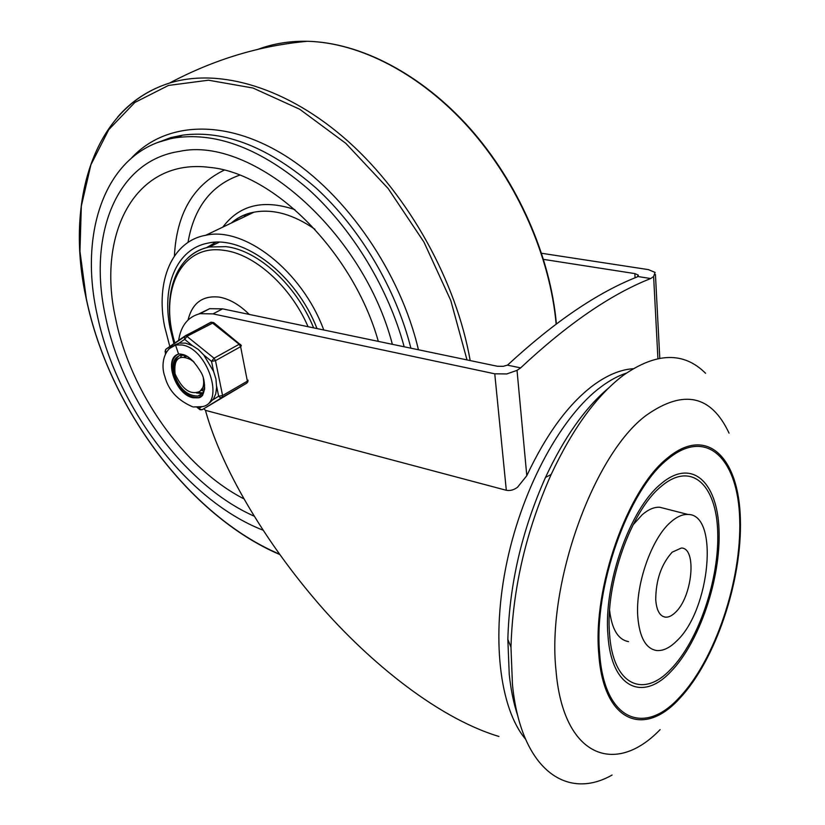 <?xml version="1.0" encoding="UTF-8"?>
<svg xmlns="http://www.w3.org/2000/svg" width="825" height="825" viewBox="0 0 825 825"><rect width="100%" height="100%" fill="white"/><g stroke="black" fill="none" stroke-linecap="round" stroke-linejoin="round"><path stroke-width="1.24" d="M655.731 599.785C656.566 610.376 659.752 616.162 665.301 617.152C668.456 617.451 671.777 615.904 675.273 612.532C692.371 597.207 697.218 547.893 681.378 548.027L672.179 552.173C661.32 564.228 655.834 580.099 655.731 599.785M664.96 508.582L659.783 507.262C654.246 506.921 648.378 509.427 642.18 514.759L632.94 525.009M670.653 522.173C676.778 516.739 682.564 514.171 688.009 514.47C719.359 514.202 710.098 610.098 676.727 640.942C669.632 647.996 662.846 651.183 656.37 650.482C645.727 648.512 639.54 637.312 637.797 616.873C635.271 584.832 651.513 538.467 670.653 522.173M609.551 633.806C612.717 684.977 643.139 698.95 670.787 669.24C698.641 640.747 719.524 578.624 717.698 531.599C716.275 484.275 690.968 460.732 661.021 486.554C631.042 510.799 605.076 583.935 609.551 633.806M609.603 610.356C611.83 629.3 618.142 639.726 628.537 641.633M517.925 716.306C513.789 704.045 510.892 690.092 509.242 674.427L507.839 639.354C509.407 584.224 521.957 530.248 545.49 477.438C564.166 437.456 585.183 407.663 608.551 388.07M670.911 671.571C699.487 642.273 720.885 578.593 719.039 530.331C717.595 481.779 691.67 457.473 660.877 483.945C630.063 508.778 603.312 584.048 607.953 635.312C611.232 687.926 642.551 702.127 670.911 671.571M667.435 459.473C706.602 426.587 738.313 458.875 739.716 519.76C741.603 580.346 715.254 659.536 679.604 697.228C644.294 736.447 604.117 720.503 599.641 653.235C593.433 587.699 628.248 490.225 667.435 459.473M612.078 775.046C566.177 801.188 520.73 768.756 512.449 684.533L510.974 647.212C512.696 588.421 526.092 530.846 551.152 474.488C572.694 428.484 596.795 395.392 623.452 375.22C656.463 352.265 683.822 351.605 705.53 373.24M660.093 729.64C615.099 776.469 563.114 756.824 556.04 670.787C546.398 584.09 594.052 453.255 646.666 415.027C683.76 389.101 711.222 395.134 729.053 433.125M679.666 698.414C715.677 660.289 742.273 580.326 740.376 519.131C738.973 457.617 706.973 424.906 667.373 458.112C627.732 489.142 592.505 587.771 598.795 654.039C603.343 722.061 643.995 738.066 679.666 698.414M633.074 368.723C620.503 369.579 607.324 375.055 593.515 385.131C568.683 403.703 546.449 433.878 526.793 475.685L517.574 487.193C513.903 489.968 510.149 490.999 506.313 490.287L205.487 410.365L205.941 412.108C221.977 468.858 263.969 539.22 313.943 598.249C362.918 656.432 434.662 717.142 498.939 736.467M222.575 308.849L497.392 366.259L503.312 366.321L507.385 365.135L520.637 367.878L517.028 370.363L506.736 373.952L494.763 373.808L213.015 313.882L222.575 308.849L209.643 308.684L200.093 313.675L213.015 313.882M541.633 253.275L648.368 269.61L655.091 272.415L653.627 276.519L657.927 358.576M507.385 365.135L508.396 364.33C554.812 321.544 597.805 292.39 637.364 276.86L638.158 275.003L634.837 273.591L635.075 277.798M198.681 314.016L209.643 308.684M543.582 259.39L634.837 273.591M520.637 367.878C567.538 324.019 610.892 294.236 650.698 278.53L637.993 276.54M650.698 278.53L653.627 276.519M205.487 410.365L203.899 408.705M178.602 340.519C180.892 325.638 188.048 316.687 200.093 313.675M392.36 344.314C363.165 231.464 251.996 135.413 179.572 151.377C115.387 160.927 87.914 236.197 105.363 315.789C122.337 400.073 185.099 485.574 254.079 516.12C185.099 485.574 122.337 400.073 105.363 315.789C87.914 236.197 115.387 160.927 179.572 151.377C251.996 135.413 363.165 231.464 392.36 344.314M404.168 346.778C388.389 288.307 352.409 228.989 308.591 189.389C262.082 149.521 218.099 132.258 176.653 137.62C107.302 147.654 78.138 228.855 96.989 313.892C115.871 406.766 186.728 500.507 263.01 530.166M279.427 554.101C189.41 515.759 108.869 407.457 86.347 298.763L79.953 251.357L81.335 206.075L90.894 164.814L108.807 129.587L134.877 102.455L168.496 85.429L208.467 80.211L252.997 88.017L299.712 109.251L345.778 143.323L388.162 188.523L423.968 242.107L450.79 300.537L467.012 359.917M278.592 45.097L290.039 43.292M317.017 328.577C296.175 274.787 243.592 234.764 208.137 243.097C176.756 248.707 161.638 285.852 169.981 327.69L173.972 343.716M243.798 498.795C183.573 467.775 130.267 392.164 115.51 318.099C96.659 233.898 135.145 157.472 209.88 167.423C273.962 173.126 353.605 253.172 378.324 341.385M236.785 220.43L236.827 218.862M323.761 329.99C302.105 270.992 244.427 226.194 205.745 235.269C171.755 241.261 155.533 281.449 164.598 326.473L169.837 346.582M214.417 242.313L211.447 245.984M188.048 319.987C192.287 303.002 202.641 295.371 219.099 297.093C229.35 298.856 239.394 304.631 249.233 314.418M206.621 247.655L215.81 242.251M189.74 358.132L189.564 358.957M188.224 358.236L188.543 357.277M204.662 388.565L202.496 389.534M204.023 388.606L204.672 388.441M185.326 356.596L187.131 356.379M194.092 362.123L190.431 359.494C178.726 354.183 173.611 358.988 175.086 373.921C182.088 389.225 190.183 395.134 199.351 391.627C203.002 389.348 204.342 384.997 203.362 378.572L203.321 378.355M200.31 390.988L204.621 385.1M193.174 361.154L190.431 359.494M188.44 357.204L188.389 357.72M204.074 386.987L204.703 387.286M184.913 355.327L184.326 357.039M201.413 390.431L203.919 391.029M181.83 355.08L180.448 357.369M196.432 392.948L202.208 393.587M179.19 355.647C174.663 359.329 173.281 365.362 175.044 373.746M201.475 406.828L199.165 408.262L199.361 409.303M240.56 344.417L239.188 344.272L214.036 358.215L215.49 360.659L240.622 346.686L239.188 344.272L211.447 322.193L185.408 335.734M209.447 403.064L213.489 399.001L215.748 393.814L216.614 387.441L215.933 378.953L213.593 371.436L203.775 354.998L198.351 349.511L192.328 345.613L185.46 343.118L179.242 343.097L174.745 344.994M179.159 343.118L184.666 339.323L187.151 336.208L213.696 322.585L241.261 345.417M203.775 354.998L211.53 361.36L215.49 360.659L222.585 395.536L222.038 397.516L246.799 383.13L247.974 381.645M216.624 386.286L218.656 396.227L220.244 397.609L222.038 397.516L202.414 409.571M165.856 352.883L165.309 350.367L165.98 349.243M198.093 392.401L202.806 392.875L198.093 392.401M202.28 395.783L198.608 397.557C186.605 397.464 177.901 389.049 172.487 372.312C170.878 363.815 172.446 357.957 177.189 354.74M185.264 355.41L180.51 355.266C174.261 357.225 171.971 362.99 173.632 372.549C178.664 388.121 186.759 395.948 197.928 396.041C201.197 395.247 203.424 392.968 204.61 389.204M626.34 373.127C618.131 375.839 609.737 380.377 601.178 386.729C562.165 415.46 523.256 485.471 507.076 561.268C490.865 637.075 499.496 708.232 525.494 739.097M526.793 475.685L517.028 370.363M494.763 373.808L506.313 490.287M158.183 142.323L182.645 135.145C224.761 129.7 269.301 147.386 316.253 188.213C360.391 228.721 396.124 289.214 410.891 348.191M418.43 349.759C400.558 272.982 346.541 194.349 285.955 156.172C225.256 117.923 165.268 121.832 131.752 157.75M117.562 117.109C131.484 101.021 148.778 89.688 169.455 83.098C219.357 67.598 287.77 87.429 348.49 141.673C409.066 195.979 456.318 281.407 470.188 360.577M179.644 136.383L179.922 135.568M257.947 49.345C273.147 43.612 289.678 40.93 307.529 41.291C359.721 42.58 420.709 73.858 469.219 128.133C517.584 182.531 550.141 256.864 556.143 324.06M224.183 170.156C193.194 185.14 176.602 213.778 174.395 256.059M231.412 222.998C237.889 217.522 245.427 213.912 254.028 212.18C273.075 208.684 293.37 214.376 314.923 229.257M294.886 209.643C263.515 199.093 239.508 204.899 222.874 227.081M244.025 216.965L246.067 214.294M188.017 242.416C193.937 207.663 211.159 185.243 239.673 175.148M174.921 343.066C158.771 291.545 180.778 243.757 223.75 250.315C254.224 253.78 290.658 286.244 308.065 326.71M313.624 327.865C296.35 285.12 257.947 250.15 225.916 246.634L209.344 247.005C200.857 248.686 193.597 252.46 187.553 258.318M178.324 353.306L175.374 344.582M164.979 351.759L165.743 352.358L166.475 351.842M248.098 380.181L246.799 383.13L202.507 409.52L200.733 409.613L198.062 407.333M212.984 399.723L218.656 396.227L222.585 395.536L247.366 381.16L240.622 346.686L241.354 345.727M193.38 406.962L202.135 406.642C225.369 403.425 207.735 348.336 181.995 344.984L175.777 344.953L168.96 348.831M202.713 395.196L198.124 397.836L193.143 397.774C175.003 394.876 162.721 356.39 179.386 353.987L181.479 354.183M213.706 322.596L210.942 322.204L184.583 336.383L184.666 339.323L192.328 345.613M165.402 353.739L165.681 349.449L186.099 335.682L214.036 358.215L211.53 361.36L213.593 371.436M184.862 336.084L166.289 348.923M665.301 617.152L662.877 616.409M688.009 514.47L659.783 507.262M507.839 639.354L510.974 647.212M545.49 477.438L551.152 474.488M638.313 276.024L638.272 275.189M659.783 358.225L655.442 274.508M176.653 137.62L182.645 135.145L170.909 137.569L156.389 143.014M279.727 554.524C189.162 515.811 108.756 407.282 86.212 298.609C65.051 202.733 92.699 107.24 169.455 83.098C213.953 59.472 259.978 45.54 307.529 41.291C360.247 42.518 421.348 73.982 469.786 128.195C518.079 182.562 550.492 256.761 556.39 323.874M231.258 223.07C237.796 217.367 245.386 213.737 254.028 212.18L205.745 235.269M219.151 242.23L209.344 247.005C173.982 254.327 161.143 298.403 174.807 343.138M200.052 409.705L197.02 407.354M182.418 354.389C188.265 355.503 194.411 361.391 200.846 372.054C205.961 379.572 206.198 397.681 198.124 397.836L198.608 397.557M200.166 409.747L202.053 409.705M192.648 406.808C177.643 400.352 168.393 390.266 164.876 376.561C160.535 365.31 163.587 348.47 175.777 344.953L179.242 343.097M197.928 396.041L202.187 393.608"/></g></svg>
